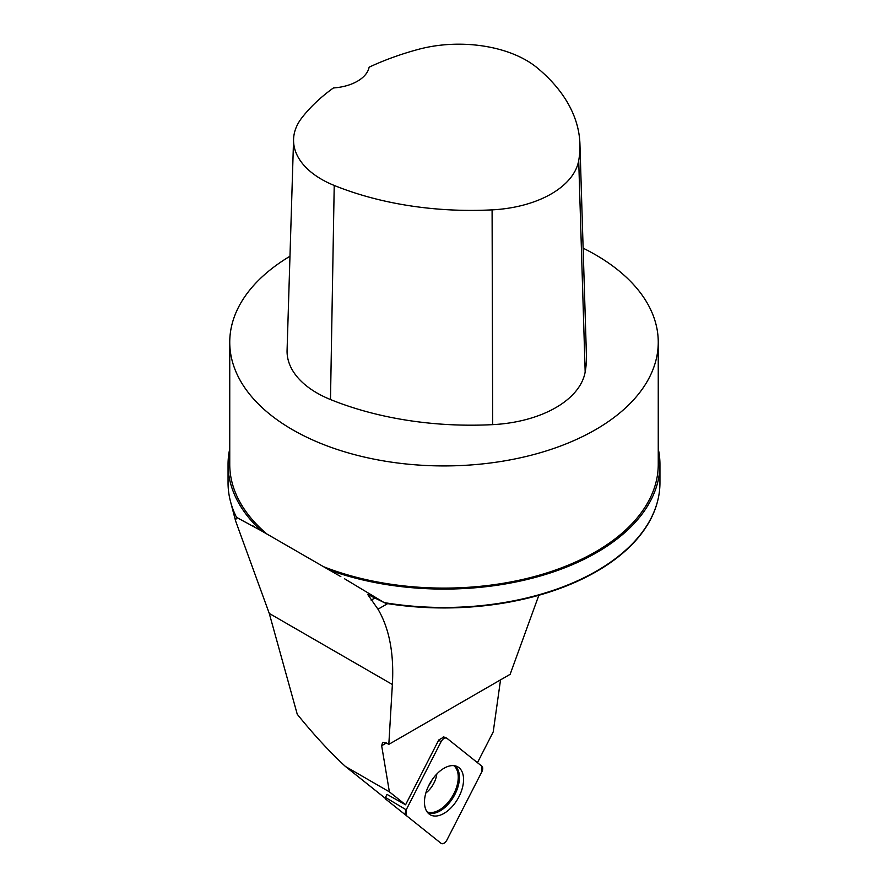 <?xml version="1.0" encoding="UTF-8"?>
<svg xmlns="http://www.w3.org/2000/svg" width="888" height="888" viewBox="0 0 888 888"><rect width="100%" height="100%" fill="white"/><g stroke="black" fill="none" stroke-linecap="round" stroke-linejoin="round"><path stroke-width="1.33" d="M228.049 464.413A215.951 124.675 180 0 0 261.005 530.602L236.508 517.338A215.951 124.675 180 0 1 230.503 501.531A215.951 124.675 180 0 1 228.049 482.795L228.049 464.413A215.951 124.675 180 0 1 229.748 448.795M420.335 826.795L441.092 843.345A5.395 3.119 120 0 0 446.942 839.97L481.818 771.827A5.395 3.119 120 0 0 481.818 766.155L446.942 738.294A5.395 3.119 120 0 0 446.464 738.028A5.395 3.119 120 0 0 441.092 741.669L406.204 809.812A5.395 3.119 120 0 0 406.204 815.484L385.459 798.934A1.421 0.821 -60 0 1 385.459 797.435L387.002 794.416L405.583 804.783L389.388 791.841L381.662 745.72L382.628 742.401L386.413 742.979L388.822 744.366L392.374 684.504L269.264 613.43L297.247 714.241C313.375 734.265 329.437 751.67 345.421 766.466L385.226 798.257M269.264 613.43L235.475 520.612L236.508 517.338M261.005 530.602L323.498 566.677A214.252 123.698 0 0 0 544.211 573.737A214.252 123.698 0 0 0 658.252 464.413L658.252 342.235A214.252 123.698 180 0 1 544.211 451.559A214.252 123.698 180 0 1 323.498 444.511A214.252 123.698 180 0 1 229.748 342.235A214.252 123.698 180 0 1 289.965 256.255M229.748 342.235L229.748 464.413A214.252 123.698 0 0 0 266.855 533.977M579.931 144.045A238.361 137.618 180 0 0 537.162 67.81A95.527 55.156 180 0 0 418.215 49.406A238.361 137.618 180 0 0 369.131 67.188A40.815 23.565 180 0 1 333.411 87.956A238.361 137.618 180 0 0 301.898 117.76A95.527 55.156 180 0 0 293.573 139.316L287.079 350.283A102.02 58.908 180 0 0 330.491 399.545A244.855 141.37 180 0 0 492.662 424.642A102.02 58.908 180 0 0 585.17 371.994A244.855 141.37 180 0 0 586.413 355L579.931 144.045A238.361 137.618 180 0 1 578.71 160.584A95.527 55.156 180 0 1 492.096 209.868A238.361 137.618 180 0 1 334.221 185.448A95.527 55.156 180 0 1 293.573 139.316M345.421 766.466L389.388 791.841M583.127 248.163A214.252 123.698 180 0 1 595.493 254.767A214.252 123.698 180 0 1 658.252 342.235M388.822 744.366L510.145 674.314L538.85 595.271M323.498 566.677L340.837 576.634M658.252 448.795A215.951 124.675 180 0 1 659.951 464.413L659.951 482.795A215.951 124.675 180 0 1 657.497 501.531A215.951 124.675 180 0 1 384.171 602.597L344.444 578.71M384.171 602.597L367.676 594.427L377.988 609.201C389.321 628.482 394.117 653.579 392.374 684.504M500.532 679.875L493.229 731.89L477.466 762.681M377.988 609.201L387.645 603.629M657.42 501.809A215.806 124.598 180 0 1 657.353 502.086A215.806 124.598 180 0 1 385.148 603.23M659.951 464.413A215.951 124.675 180 0 1 548.584 573.493A215.951 124.675 180 0 1 329.348 570.063M405.583 804.783L438.761 739.959L443.856 737.029M428.593 785.869A18.704 10.8 120 0 0 432.012 779.942M444.011 813.386A27.639 15.951 120 0 0 462.248 788.411A27.639 15.951 120 0 0 457.131 766.522A27.639 15.951 120 0 0 444.011 768.253A27.639 15.951 120 0 0 426.151 791.985A27.639 15.951 120 0 0 429.526 814.329A27.639 15.951 120 0 0 444.011 813.386M481.818 771.839L481.818 766.155L446.953 738.305C444.988 737.373 443.034 738.494 441.07 741.702L406.216 809.801L406.216 815.484L441.07 843.334C443.034 844.277 444.988 843.145 446.953 839.948L481.818 771.839M334.221 185.448L330.491 399.545M381.662 745.72L386.413 742.979M371.14 600.155L375.446 597.668M492.096 209.868L492.662 424.642M578.71 160.584L585.17 371.994M441.092 741.669L438.639 740.215M385.459 797.435L406.204 809.812M406.204 815.484L385.459 798.934M454.978 765.811A27.251 15.74 -60 0 1 453.79 796.469A27.251 15.74 -60 0 1 427.838 812.82M427.084 811.865A26.773 15.462 120 0 0 452.714 795.848A26.773 15.462 120 0 0 453.768 765.645M436.841 773.97A18.704 10.8 -60 0 1 425.829 793.04M235.52 520.601L230.503 501.531M254.279 526.662L252.359 525.552M657.353 502.086L657.497 501.531M443.367 736.807L446.464 738.028"/></g></svg>
